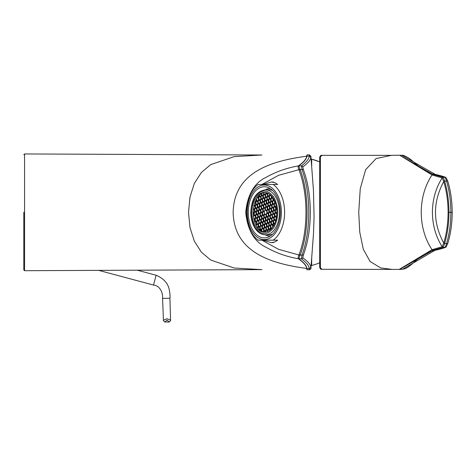 <?xml version="1.0" encoding="UTF-8"?>
<svg xmlns="http://www.w3.org/2000/svg" width="476" height="476" viewBox="0 0 476 476"><rect width="100%" height="100%" fill="white"/><g stroke="black" fill="none" stroke-linecap="round" stroke-linejoin="round"><path stroke-width="0.71" d="M311.12 265.501L311.685 265.501L311.685 258.319M311.685 166.32L311.685 159.145L311.12 159.145M168.772 321.49L166.987 320.092L164.833 322.056L163.464 320.735C163.042 320.39 164.214 319.729 166.969 318.753C169.759 319.634 170.967 320.265 170.581 320.64L169.92 298.19L162.56 298.446C163.119 293.817 160.531 285.689 153.51 285.059L156.14 275.253C162.97 278.168 167.231 282.458 168.932 288.141C169.962 292.978 170.295 296.328 169.92 298.19M170.581 320.64L169.212 322.05L164.916 321.937M320.431 267.899A0.762 0.744 -0 0 1 319.664 267.155L319.664 157.491C320.253 155.711 321.032 154.998 321.99 155.343L320.431 156.747L320.431 267.899L321.99 269.303L399.245 269.41M445.792 177.411C443.394 176.412 439.937 175.43 435.421 174.46L401.917 155.319L399.661 155.241L433.053 174.412M399.203 269.41L402.559 269.273L435.052 250.233C439.521 249.275 442.912 248.311 445.221 247.341L446.119 247.044L447.845 243.26A1.523 0.708 -163.5 0 1 446.542 243.593L445.215 247.347L443.287 247.347L442.198 246.717L443.745 243.046C432.738 222.566 432.738 202.08 443.739 181.6L444.608 181.053A1.267 0.601 165.5 0 0 443.668 181.386L442.186 177.917L443.281 177.298L444.608 181.053L446.542 181.053A1.523 0.708 -16.5 0 1 447.845 181.392A1.523 0.708 -16.5 0 1 447.856 181.445C450.689 190.959 452.14 201.253 452.2 212.32C452.117 223.428 450.671 233.722 447.856 243.2A1.523 0.708 -163.5 0 1 447.845 243.254C450.683 233.758 452.135 223.446 452.2 212.32L452.2 212.32C452.135 201.199 450.683 190.888 447.845 181.392M399.673 269.404L433.053 250.233L432.035 249.704L442.186 246.729C429.179 226.397 429.179 198.242 442.186 177.917L432.047 174.948A1.267 1.25 -77.9 0 1 433.065 174.412L443.281 177.298L445.792 177.423L447.541 180.44M444.661 243.391L446.542 243.593C449.35 234.043 450.79 223.619 450.861 212.32C450.802 201.08 449.362 190.656 446.542 181.053L445.215 177.298C442.912 176.334 439.521 175.37 435.052 174.406L433.053 174.406M433.059 174.406L432.035 174.942L399.661 155.241M443.281 177.298L442.198 177.929M444.655 181.261C447.458 190.757 448.892 201.116 448.969 212.32L448.112 212.32C448.035 201.235 446.577 190.995 443.739 181.606L443.668 181.386M448.112 212.32C448.035 223.417 446.577 233.656 443.739 243.04L444.655 243.385C447.452 233.889 448.892 223.536 448.969 212.32L452.2 212.32M443.668 243.26A1.267 0.601 -165.5 0 0 444.608 243.593L443.287 247.341L433.059 250.239A1.267 1.25 77.9 0 1 432.047 249.698C417.648 228.194 417.648 196.451 432.047 174.948L432.035 174.942M442.198 246.717L443.281 247.347M432.035 249.704L399.197 269.404M399.245 155.235L391.385 155.343L376.123 158.562L365.633 169.706L360.249 188.71L358.737 212.32L359.755 232.145L363.295 249.269L370.138 261.508L380.61 267.899L391.391 269.303M433.053 250.239L435.409 250.186C432.267 250.608 428.828 251.81 425.086 253.803C420.397 256.844 416.696 259.688 413.983 262.33C407.956 267.607 406.361 268.196 404.552 268.833L402.559 269.273M319.664 161.864L311.685 159.174A54.823 54.823 0 0 1 319.664 161.864M258.266 226.427L257.564 227.593A19.927 12.477 90 0 0 257.659 227.724L257.98 227.885A19.927 12.477 90 0 0 259.557 229.605L259.503 229.73A19.927 12.477 90 0 0 259.622 229.837L259.967 229.962A19.927 12.477 90 0 0 261.437 231.009M261.473 231.027L261.455 231.134A19.927 12.477 90 0 0 261.604 231.211L261.978 231.306A19.927 12.477 90 0 0 263.115 231.788L263.103 231.854A19.927 12.477 90 0 0 263.252 231.901L263.639 231.955A19.927 12.477 90 0 0 265.078 232.217M265.911 193.256L265.174 194.434L264.126 193.988L263.9 192.625A19.927 12.477 90 0 1 265.078 192.429M263.9 192.625L263.543 192.661A19.927 12.477 90 0 0 263.418 192.697L263.46 192.744M262.871 195.368L261.883 194.946L261.645 193.518A19.927 12.477 90 0 1 263.424 192.75M261.645 193.518L261.3 193.607A19.927 12.477 90 0 0 261.175 193.672L261.229 193.768M261.413 195.196L260.687 196.35L259.646 195.904L259.509 195.089A19.927 12.477 90 0 1 261.145 193.821M259.509 195.089L259.17 195.225A19.927 12.477 90 0 0 259.051 195.333L259.111 195.475M258.391 197.284L257.778 197.022A19.927 12.477 90 0 1 259.081 195.505M257.778 197.022L257.433 197.225A19.927 12.477 90 0 0 257.314 197.385L257.373 197.588A19.927 12.477 90 0 0 256.546 198.909L256.219 199.135A19.927 12.477 90 0 0 256.118 199.319L256.189 199.557M255.731 204.275L255.005 205.43L254.154 205.067A19.927 12.477 90 0 1 254.981 202.318L254.868 202.092A19.927 12.477 90 0 1 254.934 201.913L255.219 201.687A19.927 12.477 90 0 1 256.124 199.694M254.154 205.067L253.898 205.305A19.927 12.477 90 0 0 253.851 205.495L253.994 205.733A19.927 12.477 90 0 0 253.512 208.625L253.286 208.875A19.927 12.477 90 0 0 253.262 209.077L253.434 209.333A19.927 12.477 90 0 0 253.291 212.373L253.095 212.635A19.927 12.477 90 0 0 253.101 212.843L253.303 213.111A19.927 12.477 90 0 0 253.476 215.729L253.315 216.033A19.927 12.477 90 0 0 253.345 216.271L253.583 216.568A19.927 12.477 90 0 0 253.886 218.377L253.744 218.668A19.927 12.477 90 0 0 253.797 218.9L254.059 219.186A19.927 12.477 90 0 0 254.725 221.596L254.606 221.828A19.927 12.477 90 0 0 254.672 222.012L254.952 222.244A19.927 12.477 90 0 0 256.023 224.761L255.927 224.964A19.927 12.477 90 0 0 256.011 225.118L256.308 225.315A19.927 12.477 90 0 0 256.951 226.409A19.927 12.477 90 0 0 257.635 227.433M255.564 226.409A19.927 12.477 90 0 1 252.857 204.698A19.927 12.477 90 0 1 264.388 192.399A19.927 12.477 90 0 1 276.865 212.32A19.927 12.477 90 0 1 264.388 232.246A19.927 12.477 90 0 1 255.564 226.409M274.426 201.05L273.42 200.616L272.653 201.836L272.932 203.508L273.98 203.954L274.717 202.776M276.758 209.72L276.098 209.434L275.336 210.66L275.616 212.332L276.663 212.778L276.865 212.451M274.997 203.222L275.497 203.246M275.051 203.246L274.295 204.46L274.575 206.132L275.562 206.554M276.163 205.745L275.467 206.858L276.157 205.715M276.443 213.421L275.497 213.016L274.735 214.236L275.015 215.908L276.062 216.354L276.729 215.295M274.807 210.803L273.861 210.398L273.093 211.618L273.373 213.29L274.36 213.712M274.42 213.736L274.271 214.021L273.045 213.498L272.718 211.54L273.611 210.112L274.836 210.636L275.164 212.588L274.271 214.021L275.182 212.516M275.306 220.608L274.295 220.174L273.533 221.4L273.813 223.065L274.735 223.464M272.028 215.366L271.017 214.932L270.249 216.158L270.529 217.829L271.576 218.276L272.314 217.092M258.575 221.12L257.564 220.691L256.802 221.911L257.082 223.583L258.129 224.029L258.867 222.851M261.354 216.556L260.408 216.152L259.64 217.371L259.92 219.043L260.967 219.49L261.693 218.335M255.445 215.211L256.171 214.051L255.297 215.491L255.445 215.211L255.297 215.491L254.071 214.968L255.386 215.182M255.832 212.272L254.636 211.588L255.862 212.112L256.213 213.986M254.88 211.88L254.119 213.093L254.398 214.759M256.933 218.502L255.927 218.067L255.16 219.293L255.439 220.959L256.487 221.411L257.224 220.227M256.023 204.698L257.034 205.126L256.088 204.71L255.32 205.929L255.6 207.601L256.647 208.048L257.373 206.893M258.67 207.732L257.724 207.328L256.963 208.553L257.242 210.225L258.23 210.648M260.378 210.38L259.366 209.952L258.605 211.171L258.885 212.843L259.926 213.29L260.67 212.112M262.02 213.004L260.765 212.29L261.984 212.814L262.335 214.688L261.419 216.193L262.306 214.73M261.009 212.57L260.241 213.795L260.521 215.461L261.508 215.884M259.271 204.156L258.325 203.752L257.564 204.972L257.843 206.643L258.831 207.066M258.89 207.09L259.61 205.935M262.621 209.422L261.61 208.994L260.842 210.214L261.122 211.885L262.169 212.332L262.907 211.154M264.198 212.016L263.252 211.612L262.484 212.831L262.764 214.503L263.811 214.95L264.537 213.795M272.79 198.427L271.778 197.998L271.011 199.218L271.29 200.89L272.337 201.336L273.075 200.158M272.123 201.979L271.177 201.574L270.41 202.8L270.689 204.466L271.677 204.888M270.41 202.8L270.035 202.722L270.933 201.294L272.153 201.818L272.48 203.77L271.588 205.198L272.462 203.758M269.946 202.966L268.934 202.532L268.166 203.758L268.452 205.43L269.434 205.852M269.493 205.876L270.237 204.692M269.345 206.548L268.333 206.114L267.571 207.334L267.851 209.006L268.839 209.428M267.571 207.334L267.191 207.262L268.089 205.828L269.315 206.352L269.642 208.31L268.744 209.737L269.636 208.274M267.262 194.148L266.257 193.714L265.489 194.934L265.769 196.606L266.756 197.028M266.816 197.052L266.661 197.338L265.441 196.814L265.114 194.862L266.007 193.429L267.232 193.952L267.56 195.91L266.661 197.338L267.554 195.874M268.839 196.737L267.893 196.332L267.131 197.558L267.411 199.23L268.399 199.652M267.893 196.332L268.875 196.576L269.202 198.528L268.303 199.956L269.178 198.516M271.147 195.809L270.136 195.374L269.368 196.6L269.648 198.266L270.695 198.718L271.439 197.534M270.481 199.361L269.535 198.956L268.767 200.176L269.053 201.848L270.094 202.294L270.82 201.14M262.716 196.035L261.77 195.63L261.003 196.856L261.282 198.528L262.27 198.95M261.003 196.856L260.628 196.778L261.526 195.35L262.746 195.874L263.073 197.826L262.181 199.254L263.055 197.814M265.644 197.302L264.888 198.516L265.168 200.188L266.155 200.61M266.215 200.634L266.953 199.456M266.06 201.306L265.055 200.872L264.287 202.098L264.567 203.764L265.614 204.216L266.352 203.032M268.238 200.319L267.292 199.914L266.53 201.134L266.81 202.806L267.798 203.228M267.857 203.252L268.577 202.098M267.637 203.901L266.691 203.496L265.929 204.716L266.209 206.388L267.256 206.834L268.018 205.614L267.101 207.12L265.882 206.596L265.554 204.638L266.447 203.21L267.673 203.734L268 205.686M259.521 196.6L258.765 197.814L259.045 199.486L260.086 199.932L260.83 198.754M260.539 197.022L259.527 196.594M258.92 200.182L258.165 201.396L258.444 203.062L259.432 203.484M259.908 200.414L260.235 202.365L259.337 203.793L260.253 202.288M262.115 199.617L261.169 199.212L260.402 200.432L260.681 202.104L261.729 202.55L262.454 201.396M263.222 205.846L262.211 205.412L261.443 206.632L261.723 208.304L262.77 208.75L263.508 207.572M264.448 204.466L263.686 205.674L263.966 207.346L265.013 207.792L265.751 206.614M265.459 204.882L264.454 204.454M264.799 208.434L263.853 208.03L263.085 209.256L263.365 210.927L264.353 211.35M264.412 211.374L264.263 211.653L263.038 211.13L262.71 209.178L263.603 207.75L264.829 208.274L265.156 210.225L264.263 211.653L265.138 210.214M267.036 207.476L266.09 207.072L265.328 208.298L265.608 209.964L266.655 210.416L267.375 209.256M260.979 206.804L259.967 206.37L259.2 207.595L259.485 209.261L260.527 209.714L261.27 208.53M257.635 201.532L256.689 201.128L255.921 202.354L256.201 204.025L257.248 204.472L257.968 203.311M258.76 213.54L258.004 214.753L258.284 216.425L259.271 216.848M259.325 216.872L260.069 215.688M259.777 213.962L258.765 213.528M258.069 211.314L257.123 210.91L256.362 212.129L256.641 213.801L257.629 214.224M257.689 214.248L258.409 213.093M256.433 208.696L255.487 208.292L254.72 209.511L254.999 211.183L255.987 211.606M256.046 211.63L256.772 210.475M259.176 217.544L257.921 216.824L259.212 217.556L259.491 219.228L258.575 220.733L259.468 219.269M258.73 220.447L258.575 220.733L257.355 220.209L257.028 218.258L257.921 216.824L258.165 217.11L257.403 218.329L257.683 220.001L258.67 220.424M257.468 214.896L256.522 214.492L255.761 215.711L256.04 217.383L257.088 217.829L257.808 216.675M263.21 218.532L263.936 217.377L263.061 218.817L263.21 218.532L263.061 218.817L261.836 218.294L261.508 216.336L261.883 216.413L262.163 218.085L263.151 218.508M263.597 215.598L262.651 215.194L261.883 216.413M264.829 214.218L265.84 214.652L264.894 214.23L264.126 215.455L264.406 217.127L265.394 217.55M265.935 214.682L266.197 216.425L265.299 217.853L266.173 216.413M268.077 213.676L267.131 213.272L266.37 214.498L266.649 216.163L267.696 216.616L268.416 215.455M267.542 217.282L266.53 216.854L265.769 218.073L266.048 219.745L267.036 220.168M267.095 220.192L266.941 220.477L265.721 219.954L265.394 218.002L266.286 216.568L267.512 217.092L267.839 219.043L266.941 220.477L267.833 219.014M269.785 216.324L268.773 215.896L268.006 217.115L268.291 218.787L269.333 219.234L270.076 218.056M268.113 219.46L269.154 219.716L269.499 221.59L268.583 223.095L269.475 221.632M268.166 219.484L267.405 220.697L267.69 222.363L268.672 222.786M270.41 218.526L269.648 219.733L269.928 221.405L270.915 221.828M270.975 221.852L271.713 220.674M271.427 218.948L270.416 218.514M270.761 222.5L269.815 222.096L269.047 223.315L269.327 224.987L270.314 225.41M270.374 225.434L270.225 225.719L269 225.196L268.672 223.238L269.571 221.81L270.862 222.542L271.118 224.285L270.225 225.719L271.142 224.214M273.004 221.536L272.058 221.132L271.29 222.357L271.57 224.029L272.558 224.452M272.617 224.476L273.343 223.315M272.403 225.118L271.457 224.714L270.689 225.933L270.969 227.605L272.016 228.052L272.784 226.832L272.034 228.064M264.287 217.824L263.525 219.031L263.805 220.703L264.793 221.126M264.852 221.15L265.578 219.995M264.638 221.798L263.692 221.394L262.925 222.613L263.204 224.285L264.192 224.708M264.251 224.731L264.103 225.017L262.877 224.493L262.55 222.536L263.442 221.108L264.733 221.84L264.995 223.583L264.103 225.017L265.019 223.512M265.923 220.442L265.168 221.655L265.447 223.327L266.495 223.774L267.232 222.59M266.941 220.864L265.929 220.43M268.583 223.482L267.571 223.054L266.81 224.273L267.09 225.945L268.131 226.392L268.875 225.213M270.16 226.076L269.214 225.672L268.446 226.897L268.726 228.563L269.773 229.015L270.499 227.855M262.395 222.756L261.449 222.351L260.681 223.571L260.961 225.243L262.008 225.689L262.734 224.535M260.783 225.916L261.824 226.171L262.175 228.046L261.259 229.551L260.033 229.027L261.407 229.271L262.133 228.111M260.842 225.939L260.08 227.153L260.36 228.825M264.037 225.374L263.091 224.97L262.324 226.195L262.603 227.861L263.591 228.284M263.65 228.313L264.376 227.153M264.721 227.599L263.966 228.813L264.245 230.485L265.233 230.908M265.293 230.931L266.03 229.753M262.996 219.174L262.05 218.77L261.282 219.995L261.562 221.661L262.609 222.113L263.377 220.888L262.46 222.393L261.235 221.87L260.907 219.918L261.806 218.49L263.026 219.014L263.353 220.965M260.217 223.744L259.206 223.309L258.438 224.529L258.724 226.201L259.765 226.647L260.509 225.469M268.678 210.1L267.732 209.696L266.971 210.916L267.25 212.588L268.238 213.01M266.971 210.916L266.596 210.838L267.488 209.41L268.714 209.934L269.041 211.885L268.143 213.319L269.059 211.814M270.386 212.748L269.13 212.028L270.35 212.552L270.683 214.509L269.785 215.937L268.559 215.414L269.934 215.652L270.677 214.474M269.368 212.326L268.607 213.534L268.886 215.206M273.605 217.96L272.659 217.556L271.891 218.776L272.171 220.447L273.159 220.87M271.891 218.776L271.516 218.704L272.409 217.27L273.635 217.794L273.962 219.745L273.069 221.179L273.944 219.739M270.987 209.166L269.975 208.732L269.208 209.958L269.487 211.63L270.535 212.076L271.278 210.892M271.612 211.368L270.85 212.576L271.13 214.248L272.177 214.694L272.915 213.516M272.629 211.784L271.618 211.356M275.842 217.002L274.896 216.598L274.134 217.818L274.414 219.49L275.461 219.936L276.181 218.781M272.754 204.18L273.807 204.632L272.819 204.198L272.052 205.418L272.332 207.09L273.319 207.512M273.379 207.536L274.116 206.358M275.408 207.221L274.462 206.816L273.694 208.036L273.974 209.708L275.021 210.154L275.741 209M271.522 205.561L270.576 205.156L269.809 206.376L270.088 208.048L271.136 208.494L271.861 207.34M253.345 216.271L254.041 215.164L255.261 215.688L255.612 217.568M255.588 217.639L254.696 219.073L255.57 217.633M253.744 218.668L254.696 219.073L254.844 218.787M253.262 209.077L254.22 209.488L254.571 211.368L253.654 212.873L254.541 211.409M253.095 212.635L253.803 212.588M254.868 202.092L255.422 202.33L255.773 204.21L254.856 205.715L253.898 205.305M257.314 197.385L258.266 197.79L258.593 199.741L257.695 201.175L256.475 200.652L256.219 199.135M259.051 195.333L259.194 196.166L258.295 197.594L258.45 197.314L257.433 197.225M258.45 197.314L259.188 196.13M263.418 192.697L263.698 194.172L262.782 195.678L263.668 194.214M261.3 193.607L261.556 195.154L262.782 195.678L262.93 195.392M269.69 194.285L269.803 194.946L268.904 196.38L267.685 195.856L268.012 195.648L267.732 193.976L267.357 193.905L267.815 193.167M269.053 196.094L269.779 194.94M272.915 226.868L272.558 224.904L273.45 223.47L274.527 223.934M274.462 224.083L273.7 223.756M269.85 230.241L269.714 229.438L270.612 228.01L270.856 228.296L270.166 229.979M271.695 228.474L270.612 228.01L271.582 228.605M269.714 229.438L270.088 229.515M263.252 231.901L263.882 230.89L265.108 231.413L265.239 232.199M261.604 231.211L261.348 229.7L262.246 228.266L263.466 228.789L263.817 230.67L263.103 231.854M273.42 200.616L274.396 200.854L274.723 202.812L273.98 203.954M272.653 201.836L272.278 201.764L273.17 200.331M273.831 204.24L272.605 203.716L272.932 203.508M275.336 210.66L274.961 210.582L275.854 209.154L276.74 209.535M275.616 212.332L275.289 212.534L274.961 210.582M274.575 206.132L274.247 206.334L275.467 206.858L275.622 206.578M275.057 203.234L274.813 202.954L273.92 204.382L274.247 206.334M276.723 215.342L275.907 216.639L274.688 216.116L274.36 214.164L275.253 212.73L276.479 213.254L276.758 214.932M274.604 223.756L273.486 223.274L273.813 223.065M273.533 221.4L273.159 221.322L274.051 219.894L275.277 220.418L275.461 221.513M270.249 216.158L269.874 216.08L270.773 214.652L271.992 215.176L272.32 217.127L271.427 218.555L270.201 218.032L270.529 217.829M257.082 223.583L256.754 223.791L256.427 221.834L256.802 221.911M261.383 216.39L261.711 218.341L260.818 219.775L259.593 219.252L259.265 217.3L260.164 215.866L261.383 216.39M254.886 211.868L254.636 211.588L253.744 213.016L254.119 213.093M255.439 220.959L255.112 221.167L254.785 219.216L255.16 219.293M254.785 219.216L255.677 217.788L255.927 218.067M257.415 206.828L256.499 208.333L255.273 207.81L254.946 205.858L255.838 204.424L257.064 204.948L257.415 206.828M257.242 210.225L256.915 210.428L258.135 210.951L258.289 210.672M257.724 207.328L258.706 207.572L259.033 209.523M256.915 210.428L256.588 208.476L256.963 208.553M259.366 209.952L260.348 210.19L260.675 212.141L259.926 213.29M259.777 213.575L258.557 213.052L258.885 212.843M258.557 213.052L258.224 211.1L258.605 211.171M260.241 213.795L259.866 213.718L260.193 215.67L261.419 216.193L261.568 215.914M257.843 206.643L257.516 206.852L257.189 204.9L257.564 204.972M259.652 205.87L258.736 207.375L257.516 206.852M257.189 204.9L258.081 203.466L259.372 204.198M261.122 211.885L260.794 212.094L260.467 210.136L260.842 210.214M262.764 214.503L262.437 214.712L262.109 212.76L262.484 212.831M263.811 214.95L263.662 215.235L262.437 214.712M262.109 212.76L263.008 211.326L264.228 211.85L264.555 213.807L263.662 215.235M271.29 200.89L270.963 201.098L270.636 199.141L271.011 199.218M272.337 201.336L272.189 201.622L270.963 201.098M270.035 202.722L270.362 204.674L271.588 205.198L271.736 204.918M268.452 205.43L268.119 205.632L267.792 203.68L268.69 202.252L269.916 202.776L270.243 204.728L269.345 206.156L268.119 205.632M267.851 209.006L267.524 209.214L267.191 207.262M267.524 209.214L268.744 209.737L268.892 209.452M267.131 197.558L266.756 197.48L267.649 196.052M266.756 197.48L267.084 199.432L268.303 199.956L268.458 199.676M269.648 198.266L269.321 198.474L268.994 196.523L269.368 196.6M270.511 199.194L270.862 201.074L269.946 202.58L268.72 202.056L268.393 200.104L269.291 198.67L270.511 199.194M268.767 200.176L268.393 200.104M261.282 198.528L260.955 198.73L260.628 196.778M260.955 198.73L262.181 199.254L262.33 198.974M265.168 200.188L264.84 200.396L264.513 198.438L265.406 197.01L266.631 197.534L266.959 199.486L266.06 200.92L264.84 200.396M264.287 202.098L263.912 202.02L264.805 200.592L266.03 201.116L266.358 203.068L265.465 204.496L264.24 203.972L263.912 202.02M264.567 203.764L264.24 203.972M266.81 202.806L266.483 203.014L266.155 201.062L267.048 199.628L268.274 200.152L268.601 202.11L267.702 203.538L266.483 203.014M265.929 204.716L265.554 204.638M266.209 206.388L265.882 206.596M260.509 196.832L260.836 198.784L259.938 200.218L258.718 199.694L258.385 197.736L259.283 196.308L260.509 196.832M258.926 200.17L258.682 199.89L257.79 201.318L258.117 203.27L259.337 203.793L259.491 203.514M262.496 201.33L261.58 202.835L260.354 202.312L260.027 200.36L260.925 198.926L262.145 199.45L262.496 201.33M263.186 205.65L263.514 207.607L262.621 209.035L261.395 208.512L261.068 206.56L261.967 205.126L263.186 205.65M265.43 204.692L265.757 206.643L264.864 208.077L263.639 207.554L263.311 205.602L264.204 204.168L265.43 204.692M265.608 209.964L265.281 210.172L264.954 208.22L265.328 208.298M264.954 208.22L265.846 206.792L267.072 207.316L267.417 209.19L266.5 210.695L265.281 210.172M259.485 209.261L259.152 209.47L258.825 207.518L259.2 207.595M258.825 207.518L259.723 206.09L261.015 206.816L261.276 208.565L260.378 209.993L259.152 209.47M256.201 204.025L255.874 204.228L255.547 202.276L255.921 202.354M255.547 202.276L256.439 200.848L256.689 201.128M256.439 200.848L257.665 201.372L257.992 203.323L257.094 204.751L255.874 204.228M260.092 215.646L259.176 217.151L257.956 216.628L257.623 214.676L258.522 213.248L259.747 213.772L260.092 215.646M256.641 213.801L256.314 214.01L255.987 212.058L256.879 210.624L258.105 211.148L258.432 213.105L257.534 214.533L256.314 214.01M254.999 211.183L254.672 211.392L254.345 209.434L255.237 208.006L256.463 208.53L256.79 210.481L255.898 211.915L254.672 211.392M257.355 220.209L257.683 220.001M256.933 218.115L255.713 217.591L255.386 215.634L256.278 214.206L257.504 214.73L257.849 216.61L257.088 217.829M255.713 217.591L256.04 217.383M255.386 215.634L255.761 215.711M263.978 217.312L263.627 215.432L262.651 215.194M265.87 214.474L264.644 213.95L264.894 214.23L264.644 213.95L263.752 215.378L264.079 217.33L265.299 217.853L265.453 217.574M267.696 216.616L267.542 216.895L266.322 216.372L266.649 216.163M266.322 216.372L265.995 214.42L266.887 212.992L268.113 213.516L268.458 215.39L267.542 216.895M269.333 219.234L269.184 219.519L267.958 218.996L268.291 218.787M268.172 219.472L267.928 219.192L267.03 220.62L267.357 222.572L268.583 223.095L268.732 222.816M271.742 220.632L270.826 222.137L269.6 221.614L269.273 219.662L270.172 218.228L271.391 218.752L271.742 220.632M273.385 223.25L272.468 224.755L271.243 224.232L270.915 222.28L271.808 220.852L273.034 221.376L273.361 223.327M271.826 228.319L270.642 227.814L270.314 225.862L271.213 224.428L272.433 224.952L272.76 226.909M265.62 219.93L264.704 221.435L263.478 220.912L263.805 220.703M263.478 220.912L263.151 218.96L263.525 219.031M265.334 218.258L265.596 220.007M265.12 223.53L264.793 221.578L265.685 220.15L266.911 220.674L267.238 222.625L266.34 224.053L265.12 223.53L265.447 223.327M264.793 221.578L265.168 221.655M266.762 226.154L266.429 224.202L267.328 222.768L268.553 223.292L268.88 225.243L267.982 226.677L266.762 226.154L267.09 225.945M266.429 224.202L266.81 224.273M270.541 227.79L269.624 229.295L268.399 228.772L268.071 226.82L268.97 225.392L270.19 225.916L270.541 227.79M262.776 224.47L261.86 225.975L260.634 225.451L260.307 223.5L261.205 222.066L262.425 222.59L262.776 224.47M260.848 225.927L260.604 225.648L259.706 227.076L260.08 227.153M264.418 227.088L263.502 228.593L262.276 228.069L261.949 226.118L262.841 224.69L264.067 225.213L264.394 227.165M266.054 229.712L265.138 231.217L263.918 230.693L263.591 228.736L264.483 227.308L265.709 227.831L266.054 229.712M258.438 224.529L258.063 224.458L258.962 223.024L260.188 223.547L260.515 225.505L259.616 226.933L258.391 226.409L258.724 226.201M267.25 212.588L266.923 212.796L268.143 213.319L268.291 213.034M269.374 212.314L269.13 212.028L268.232 213.462L268.607 213.534M272.171 220.447L271.844 220.656L273.069 221.179L273.218 220.894M269.487 211.63L269.16 211.832L268.833 209.88L269.731 208.452L270.951 208.976L271.278 210.927L270.386 212.355L269.16 211.832M272.593 211.594L272.921 213.545L272.028 214.979L270.802 214.456L270.475 212.504L271.374 211.07L272.593 211.594M270.85 212.576L270.475 212.504M271.13 214.248L270.802 214.456M274.414 219.49L274.087 219.698L273.76 217.74L274.652 216.312L275.943 217.044M275.461 219.936L275.306 220.221L274.087 219.698M272.57 203.912L273.867 204.644L274.146 206.316L273.23 207.822L272.004 207.298L271.677 205.34L272.57 203.912M272.052 205.418L271.677 205.34M273.694 208.036L273.319 207.964L274.212 206.53L275.437 207.054L275.782 208.934L274.866 210.44L273.646 209.916L273.319 207.964M273.974 209.708L273.646 209.916M270.987 208.78L269.761 208.256L269.434 206.304L270.332 204.87L271.552 205.394L271.903 207.274L271.136 208.494M269.761 208.256L270.088 208.048M276.318 206.471L275.937 207.078L276.217 208.75L276.687 208.952M275.098 202.11L275.277 202.592M273.266 198.319L273.533 199.932L274.325 200.265M271.701 196.183L271.891 197.308L272.885 197.736M267.732 193.976L268.143 193.321M268.012 195.648L269 196.07M265.923 192.548L266.042 193.232L267.262 193.756L267.673 193.101L267.417 193.476L266.304 192.631M261.175 193.672L261.455 195.13L260.539 196.636L259.319 196.112L259.17 195.225M258.23 197.956L257.373 197.588M258.569 199.736L257.849 200.89L256.802 200.444L256.546 198.909M256.118 199.319L256.35 200.705L255.457 202.133L254.934 201.913M255.392 202.496L254.981 202.318M255.142 207.828L254.404 209.012L253.512 208.625M254.856 206.102L253.994 205.733M253.744 212.564L253.291 212.373M254.255 209.678L253.434 209.333M253.94 214.985L253.476 215.729M253.654 213.26L253.303 213.111M254.785 218.764L253.886 218.377M255.231 215.854L254.285 215.45L253.583 216.568M254.981 221.185L254.725 221.596M254.696 219.46L254.059 219.186M256.623 223.809L256.023 224.761M256.332 222.078L255.326 221.649L254.952 222.244M257.974 224.702L256.963 224.267L256.308 225.315M259.616 227.32L258.605 226.891L257.98 227.885M259.908 229.051L259.557 229.605M261.259 229.944L260.247 229.509L259.967 229.962M263.436 228.956L262.49 228.551L261.723 229.771L261.978 231.306M263.775 230.735L263.115 231.788M264.12 231.181L263.639 231.955M267.381 230.646L266.37 230.211L265.608 231.431L265.721 232.133M267.667 231.55L267.47 230.402L268 231.395M269.559 229.658L268.613 229.254L267.845 230.473M267.47 230.402L268.369 228.968L269.589 229.491L269.731 230.33M273.688 223.768L272.932 224.975L273.182 226.457M276.586 216.52L276.461 217.365M256.011 225.118L256.719 223.988L257.944 224.511L258.272 226.463L257.564 227.593M257.659 227.724L258.361 226.606L259.587 227.129L259.914 229.081L259.503 229.73M259.622 229.837L260.003 229.224L261.223 229.747L261.455 231.134M265.37 232.187L265.233 231.36L266.126 229.926L267.351 230.449L267.542 231.598M275.545 221.239L275.396 220.364L276.08 219.269M276.27 218.401L275.997 216.782L276.687 215.688M276.8 214.384L276.859 212.784M276.723 209.315L275.89 208.958L275.562 207.006L276.211 205.959M275.414 203.002L274.848 202.758L274.551 200.759M274.474 200.592L273.206 200.134L273.028 197.945M272.932 197.808L271.564 197.516L271.26 195.69M270.874 195.303L269.922 194.898L269.838 194.404M265.792 192.524L265.917 193.286L265.025 194.72L263.799 194.196L263.543 192.661M253.851 205.495L254.821 205.912L255.148 207.863L254.255 209.291L253.286 208.875M253.101 212.843L253.619 213.07L253.946 215.021L253.315 216.033M253.797 218.9L254.66 219.269L254.987 221.221L254.606 221.828M254.672 222.012L255.076 221.364L256.302 221.887L256.629 223.839L255.927 224.964M276.181 218.823L275.306 220.221M274.164 214.331L274.462 216.128L273.64 217.437L272.516 216.961L272.218 215.164L273.04 213.849L274.164 214.331M267.381 230.253L266.161 229.73L265.834 227.778L266.727 226.35L267.952 226.874L268.28 228.825L267.381 230.253M265.739 227.635L264.519 227.111L264.192 225.16L265.084 223.726L266.31 224.25L266.637 226.207L265.739 227.635M263.151 218.96L264.043 217.526L265.269 218.05M267.958 218.996L267.631 217.038L268.529 215.61L269.749 216.134L270.082 218.085L269.184 219.519M259.069 222.714L258.765 220.918L259.587 219.609L260.711 220.085L261.015 221.881L260.193 223.196L259.069 222.714M262.568 201.55L263.787 202.074L264.115 204.025L263.222 205.453L261.996 204.93L261.669 202.978L262.568 201.55M261.877 204.983L260.979 206.417L259.753 205.894L259.426 203.936L260.324 202.508L261.544 203.032L261.877 204.983M264.614 200.402L263.793 201.717L262.669 201.235L262.371 199.444L263.192 198.129L264.317 198.611L264.614 200.402M263.769 194.392L264.989 194.916L265.316 196.868L264.424 198.296L263.198 197.772L262.871 195.82L263.769 194.392M268.994 196.523L269.892 195.095L271.112 195.618L271.445 197.57L270.546 198.998L269.321 198.474M270.636 199.141L271.534 197.713L272.754 198.236L273.081 200.188L272.189 201.622M260.467 210.136L261.366 208.708L262.585 209.232L262.913 211.183L262.02 212.617L260.794 212.094M255.677 217.788L256.903 218.311L257.23 220.263L256.332 221.691L255.112 221.167M256.427 221.834L257.32 220.406L258.545 220.929L258.873 222.881L257.974 224.315L256.754 223.791M272.629 211.398L271.403 210.874L271.076 208.922L271.974 207.494L273.194 208.018L273.522 209.97L272.629 211.398M276.865 212.492L276.508 213.058L275.289 212.534M254.928 227.427C261.175 235.656 267.447 235.709 273.748 227.582C279.031 217.502 279.061 207.381 273.849 197.219C267.601 188.99 261.324 188.936 255.029 197.064C249.745 207.137 249.71 217.264 254.928 227.427M272.635 190.501A22.527 14.107 -90 0 0 269.136 189.799L265.376 189.799A22.527 14.107 90 0 1 275.354 196.392A22.527 14.107 90 0 1 278.412 220.941A22.527 14.107 90 0 1 265.376 234.846C260.955 234.686 257.314 232.175 254.464 227.32C252.06 223.018 250.834 218.02 250.792 212.332C251.518 198.766 256.38 191.257 265.376 189.799M259.61 195.707A22.527 14.107 -90 0 0 259.337 196.118M257.099 200.575A22.527 14.107 -90 0 0 256.986 200.872M255.892 204.567A22.527 14.107 -90 0 0 255.743 205.263M255.463 206.78A22.527 14.107 -90 0 0 255.315 207.828M255.291 208.024A22.527 14.107 -90 0 0 255.207 208.726M256.195 221.286A22.527 14.107 -90 0 0 256.302 221.679M258.289 226.725A22.527 14.107 -90 0 0 258.48 227.088M259.914 229.367A22.527 14.107 -90 0 0 259.932 229.396A22.527 14.107 -90 0 0 260.14 229.676M265.376 234.846L269.136 234.846A22.527 14.107 -90 0 0 272.635 234.144M265.322 234.846A23.794 14.905 -90 0 0 267.78 235.822A23.794 14.905 -90 0 0 269.011 236.054A23.794 14.905 -90 0 0 270.154 236.12M270.154 188.526A23.794 14.905 -90 0 0 269.011 188.591A23.794 14.905 -90 0 0 267.78 188.823A23.794 14.905 -90 0 0 265.322 189.799M257.159 200.598A23.794 14.905 -90 0 0 257.052 200.896M256.159 204.025A23.794 14.905 -90 0 0 256.088 204.323M255.552 207.334A23.794 14.905 -90 0 0 255.481 207.899M257.004 223.595A23.794 14.905 -90 0 0 257.123 223.946M257.242 227.201L258.355 227.903M256.707 224.684L256.284 224.684M256.564 224.232A22.527 14.107 -90 0 0 256.731 224.642M254.773 221.852L255.195 221.852M259.075 229.373L259.837 230.354M256.963 208.577L256.606 208.577M258.855 198.355L258.492 198.355M258.409 214.099L257.986 214.099M260.622 226.29L260.199 226.29M258.932 226.29L258.504 226.29M258.224 216.068L257.861 216.068M265.025 195.106L264.013 194.672L263.246 195.898L263.525 197.564L264.573 198.016L265.31 196.832M262.466 199.474L263.234 198.254L264.281 198.7L264.561 200.372L263.793 201.592L262.746 201.146L262.466 199.474M261.58 203.222L260.568 202.794L259.801 204.014L260.086 205.686L261.128 206.132L261.871 204.954M263.823 202.264L262.811 201.83L262.044 203.056L262.324 204.728L263.371 205.174L264.109 203.99M260.675 220.18L260.955 221.846L260.188 223.071L259.146 222.625L258.861 220.953L259.628 219.728L260.675 220.18M266.34 224.446L265.328 224.012L264.567 225.231L264.846 226.903L265.894 227.35L266.631 226.171M267.982 227.064L266.971 226.63L266.209 227.855L266.489 229.527L267.53 229.973L268.274 228.789M274.122 214.42L274.408 216.092L273.64 217.318L272.593 216.866L272.314 215.2L273.081 213.974L274.122 214.42M256.51 224.321A22.652 14.185 -90 0 0 256.653 224.684M262.77 184.468L271.32 182.028L274.848 182.647L277.681 184.468L258.188 184.468A30.291 18.969 -90 0 0 246.669 212.32A30.291 18.969 -90 0 0 258.188 240.178L277.681 240.178L274.848 241.998L271.32 242.617L262.77 240.178M264.287 185.039A27.287 17.088 -90 0 0 247.55 206.852A27.287 17.088 -90 0 0 257.575 237.411A27.287 17.088 -90 0 0 281.03 217.794A27.287 17.088 -90 0 0 264.287 185.039M264.287 186.753A25.573 16.017 -90 0 0 248.276 212.32A25.573 16.017 -90 0 0 264.287 237.893A25.573 16.017 -90 0 0 280.305 212.32A25.573 16.017 -90 0 0 264.287 186.753M273.289 182.028L271.32 182.028M273.099 240.178A30.291 18.969 -90 0 0 284.612 212.32A30.291 18.969 -90 0 0 273.099 184.468M273.23 208.208L272.218 207.774L271.451 209L271.731 210.666L272.778 211.118L273.516 209.934M307.097 156.176C306.978 154.664 306.859 154.67 306.74 156.193L306.836 156.193C306.752 158.722 304.063 161.953 298.761 165.88L300.16 169.587C309.364 193.934 309.352 230.771 300.16 255.059L299.981 255.612L298.874 254.957L299.059 254.511C308.269 230.539 308.275 194.16 299.059 170.134L298.88 169.688L278.615 175.305L261.889 184.468M309.471 268.648C309.382 270.011 309.293 269.946 309.192 268.452C309.168 265.923 306.568 262.687 301.379 258.76L302.022 255.059C311.024 230.729 311.048 194.006 302.022 169.587L301.379 165.886C306.568 161.959 309.168 158.722 309.192 156.193C309.287 154.611 309.388 154.605 309.477 156.176M299.951 255.606L298.761 258.765C304.063 262.692 306.752 265.923 306.836 268.452L306.651 268.44C271.867 263.781 233.972 252.744 233.145 212.32C233.972 171.901 271.867 160.864 306.651 156.205C306.55 158.734 303.807 161.971 298.416 165.916L298.755 165.886A1.523 1.517 -151.8 0 0 298.392 165.928L298.416 165.916C286.963 167.85 276.169 171.663 266.042 177.37C254.291 182.879 247.514 194.529 245.705 212.326C247.514 230.116 254.291 241.766 266.042 247.276C276.169 252.982 286.963 256.796 298.416 258.73L298.392 258.718C297.911 258.516 298.065 257.26 298.851 254.952M306.978 154.884L309.376 154.884L310.905 156.312L313.482 190.781L314.059 217.365L313.505 233.448L310.959 267.726M311.001 157.568C310.905 156.009 310.804 155.997 310.703 157.538C310.685 160.001 308.043 163.095 302.778 166.82L303.432 169.867C312.589 194.196 312.583 230.539 303.432 254.779L302.778 257.825C308.043 261.55 310.685 264.644 310.703 267.107A1.523 1.523 -10.4 0 1 309.192 268.452L306.74 268.452C306.859 269.975 306.978 269.981 307.097 268.47M310.947 267.875L310.941 267.952C311.203 268.69 310.685 269.291 309.376 269.761L306.978 269.761M306.651 156.205L309.192 156.193A1.523 1.523 10.4 0 1 310.703 157.538M24.568 270.701L261.937 269.636L234.24 268.03L210.743 260.063L201.384 252.161L194.339 241.207L189.983 227.546L188.526 212.326L189.983 197.1L194.339 183.439L201.378 172.49L210.749 164.583L234.24 156.616L261.937 155.009L24.568 153.944L24.568 270.701L23.8 269.94L23.8 212.32M261.889 240.178L278.615 249.341L298.868 254.952M298.851 169.694C298.065 167.379 297.911 166.124 298.392 165.928M310.703 267.107C310.804 268.559 310.899 268.607 310.989 267.25M303.432 254.779A1.523 0.803 -161.6 0 1 302.022 255.059L300.16 255.059A1.523 0.803 -161 0 1 299.059 254.511M303.432 169.867A1.523 0.803 161.6 0 0 302.022 169.587L300.16 169.587A1.523 0.803 161 0 0 299.059 170.134M298.392 258.718A1.523 1.517 151.4 0 0 298.755 258.76L298.416 258.73C303.807 262.675 306.55 265.911 306.651 268.44M298.857 169.688L299.951 169.045M319.664 157.491A0.762 0.744 -0 0 1 320.431 156.747M267.685 195.856L267.357 193.905M272.605 203.716L272.278 201.764M273.486 223.274L273.159 221.322M270.201 218.032L269.874 216.08M254.071 214.968L253.744 213.016M256.588 208.476L257.48 207.048M258.224 211.1L259.123 209.666M259.866 213.718L260.765 212.29M259.307 203.99L259.634 205.941M261.508 216.336L262.407 214.908M260.033 229.027L259.706 227.076M258.391 226.409L258.063 224.458M266.923 212.796L266.596 210.838M268.559 215.414L268.232 213.462M271.844 220.656L271.516 218.704M275.878 216.836L276.199 218.752M302.778 166.82A1.523 1.517 52.9 0 0 301.379 165.886L298.755 165.886M298.755 258.76L301.379 258.76A1.523 1.517 -52.9 0 0 302.778 257.825M98.675 270.368L153.51 285.059M137.261 270.195L156.14 275.253M163.464 320.735L162.56 298.446M319.664 267.155C320.253 268.934 321.032 269.648 321.99 269.303M435.356 174.442C431.22 174.127 426.216 171.86 420.35 167.647C415.012 163.5 413.924 161.929 408.83 158.103C404.743 155.771 402.434 154.849 401.917 155.319M445.792 247.234C443.477 248.204 440.02 249.192 435.421 250.186M321.996 155.343L391.391 155.343M311.685 265.471A54.823 54.823 0 0 0 319.664 262.782M254.725 218.859L255.523 217.591L255.225 215.818M253.684 212.659L254.481 211.386M255.683 204.234L255.386 202.461M258.527 199.694L258.23 197.921M258.331 197.379L259.128 196.106M262.811 195.463L263.609 194.19M268.934 196.166L269.731 194.898L269.624 194.238M274.456 224.095L273.635 223.738M271.57 228.611L270.79 228.278M263.728 230.693L263.43 228.92M275.503 206.649L276.139 205.626M276.735 215.164L276.437 213.391M274.301 213.807L275.098 212.534L274.801 210.767M261.645 218.294L261.348 216.52M255.326 215.277L256.124 214.01L255.826 212.242M255.832 212.29L254.821 211.856M257.326 206.858L257.028 205.085M258.17 210.743L258.962 209.47L258.664 207.703M261.449 215.979L262.246 214.706M258.771 207.161L259.563 205.894L259.265 204.121M259.277 204.168L258.266 203.734M264.489 213.76L264.192 211.987M271.618 204.983L272.415 203.716L272.117 201.949M272.123 201.997L271.112 201.562M269.374 205.947L270.178 204.668M269.928 202.972L268.875 202.52M268.773 209.523L269.577 208.25M266.697 197.124L267.494 195.85M269.13 198.48L268.833 196.707M268.339 199.747L269.13 198.474M270.773 201.098L270.475 199.325M262.211 199.045L263.008 197.772L262.71 196.005M266.096 200.705L266.893 199.432M267.738 203.323L268.529 202.056L268.232 200.289M267.928 205.638L267.637 203.865M260.521 197.028L259.468 196.576M260.164 202.318L259.866 200.545M259.878 200.592L258.867 200.158M259.372 203.579L260.164 202.312M262.407 201.36L262.109 199.587M263.204 205.852L262.145 205.4M265.441 204.888L264.388 204.436M264.293 211.445L265.09 210.172L264.793 208.405M267.334 209.22L267.036 207.447M260.961 206.81L259.908 206.358M257.927 203.276L257.629 201.503M259.206 216.943L260.009 215.664M259.759 213.968L258.706 213.516M257.57 214.319L258.361 213.052M258.367 213.058L258.069 211.285M255.927 211.701L256.725 210.428L256.427 208.661M258.611 220.519L259.408 219.246M259.158 217.55L258.105 217.098M257.766 216.634L257.468 214.86M263.091 218.603L263.888 217.33L263.591 215.563M265.334 217.645L266.132 216.372L265.834 214.605M268.369 215.42L268.071 213.647M266.976 220.263L267.774 218.99M268.613 222.881L269.416 221.608M270.856 221.923L271.653 220.65M271.409 218.954L270.35 218.502M270.255 225.505L271.052 224.232L270.755 222.465M272.498 224.547L273.295 223.274L272.998 221.507M272.694 226.862L272.397 225.089M264.733 221.221L265.531 219.954M265.531 219.96L265.233 218.186M264.132 224.803L264.93 223.53L264.632 221.762M266.923 220.87L265.87 220.418M270.451 227.82L270.154 226.046M262.687 224.493L262.389 222.72M262.086 228.075L261.788 226.302M263.531 228.379L264.329 227.111L264.031 225.344M265.174 231.003L265.971 229.73M263.287 220.918L262.99 219.144M268.172 213.105L268.97 211.832M268.97 211.838L268.672 210.065M270.368 212.754L269.309 212.302M273.099 220.965L273.896 219.698L273.599 217.925M272.605 211.79L271.552 211.338M275.848 217.014L274.836 216.58M276.134 218.74L275.842 216.967M273.26 207.607L274.057 206.334M275.699 208.964L275.402 207.191M271.814 207.298L271.516 205.525M261.366 195.16L261.128 193.726M256.284 200.658L256.082 199.468M269.678 230.366L269.553 229.622M273.289 242.617L271.32 242.617M24.568 153.944L23.8 154.706"/></g></svg>
